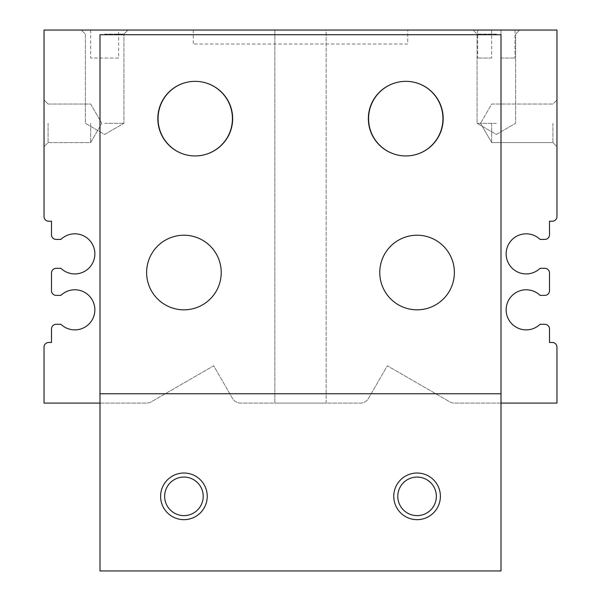 <?xml version="1.0" encoding="UTF-8"?>
<svg xmlns="http://www.w3.org/2000/svg" width="601" height="601" viewBox="0 0 601 601"><rect width="100%" height="100%" fill="white"/><g stroke="black" fill="none" stroke-linecap="round" stroke-linejoin="round"><path stroke-width="0.45" stroke-dasharray="3 2.25" d="M44.038 123.31L44.038 99.991L44.038 123.31M48.08 123.31L48.08 142.587L48.08 123.31M90.668 123.31L90.668 142.587L90.668 123.31M491.678 123.31L491.678 142.587L491.678 123.31M552.92 123.31L552.92 142.587L552.92 123.31M556.962 123.31L556.962 99.991L556.962 123.31M104.657 30.05L127.968 30.05L104.657 30.05M104.657 34.092L123.934 34.092L104.657 34.092M104.657 123.31L123.934 123.31L104.657 123.31M496.343 30.05L473.032 30.05L496.343 30.05M496.343 34.092L477.066 34.092L496.343 34.092M496.343 123.31L477.066 123.31L496.343 123.31M326.148 403.083L274.852 403.083L326.148 403.083L274.852 403.083L326.148 403.083L326.148 30.05L274.852 30.05L326.148 30.05L326.148 403.083M326.148 30.05L274.852 30.05L326.148 30.05M501.009 58.027L514.997 58.027L501.009 58.027L501.009 30.05L514.997 30.05L491.678 30.05L501.009 30.05L501.009 58.027M491.678 58.027L477.69 58.027L491.678 58.027L491.678 30.05L477.69 30.05L491.678 30.05L491.678 58.027M118.645 58.027L90.668 58.027L118.645 58.027L118.645 30.05L90.668 30.05L118.645 30.05M407.748 44.038L193.252 44.038L407.748 44.038L407.748 30.05L193.252 30.05L407.748 30.05M44.038 403.083L44.038 347.13A4.665 4.665 0 0 1 48.704 342.465L51.498 342.465L51.498 328.942A4.665 4.665 0 0 1 56.163 324.285L60.919 324.285A20.051 20.051 0 0 0 89.083 323.909A20.051 20.051 0 0 0 89.083 295.745A20.051 20.051 0 0 0 60.919 295.369L56.163 295.369A4.665 4.665 0 0 1 51.498 290.711L51.498 272.989A4.665 4.665 0 0 1 56.163 268.324L60.919 268.324A20.051 20.051 0 0 0 89.083 267.956A20.051 20.051 0 0 0 89.083 239.784A20.051 20.051 0 0 0 60.919 239.416L56.163 239.416A4.665 4.665 0 0 1 51.498 234.751L51.498 221.228L48.704 221.228A4.665 4.665 0 0 1 44.038 216.57L44.038 30.05L556.962 30.05L556.962 216.57A4.665 4.665 0 0 1 552.296 221.228L549.502 221.228L549.502 234.751A4.665 4.665 0 0 1 544.837 239.416L540.081 239.416A20.051 20.051 0 0 0 511.917 239.784A20.051 20.051 0 0 0 511.917 267.956A20.051 20.051 0 0 0 540.081 268.324L544.837 268.324A4.665 4.665 0 0 1 549.502 272.989L549.502 290.711A4.665 4.665 0 0 1 544.837 295.369L540.081 295.369A20.051 20.051 0 0 0 511.917 295.745A20.051 20.051 0 0 0 511.917 323.909A20.051 20.051 0 0 0 540.081 324.285L544.837 324.285A4.665 4.665 0 0 1 549.502 328.942L549.502 342.465L552.296 342.465A4.665 4.665 0 0 1 556.962 347.13L556.962 403.083L454.431 403.083A9.323 9.323 0 0 1 449.773 401.836L387.322 365.784L368.481 398.418A9.323 9.323 0 0 1 360.405 403.083L240.595 403.083A9.323 9.323 0 0 1 232.519 398.418L213.678 365.784L151.227 401.836A9.323 9.323 0 0 1 146.569 403.083L44.038 403.083M501.009 403.083L454.431 403.083A9.323 9.323 0 0 1 449.773 401.836L387.322 365.784L368.481 398.418A9.323 9.323 0 0 1 360.405 403.083L240.595 403.083A9.323 9.323 0 0 1 232.519 398.418L213.678 365.784L151.227 401.836A9.323 9.323 0 0 1 146.569 403.083L99.991 403.083M232.887 118.645A37.307 37.307 0 0 1 176.934 150.949A37.307 37.307 0 0 1 176.934 86.341A37.307 37.307 0 0 1 232.887 118.645A37.307 37.307 0 0 1 176.934 150.949A37.307 37.307 0 0 1 176.934 86.341A37.307 37.307 0 0 1 232.887 118.645M454.379 272.523A37.307 37.307 0 0 1 398.418 304.827A37.307 37.307 0 0 1 398.418 240.22A37.307 37.307 0 0 1 454.379 272.523A37.307 37.307 0 0 1 398.418 304.827A37.307 37.307 0 0 1 398.418 240.22A37.307 37.307 0 0 1 454.379 272.523A37.307 37.307 0 0 0 398.418 240.22A37.307 37.307 0 0 0 398.418 304.827A37.307 37.307 0 0 0 454.379 272.523A37.307 37.307 0 0 1 417.071 309.823A37.307 37.307 0 0 1 379.772 272.523A37.307 37.307 0 0 1 435.725 240.22A37.307 37.307 0 0 1 435.725 304.827A37.307 37.307 0 0 1 379.772 272.523A37.307 37.307 0 0 1 435.725 240.22A37.307 37.307 0 0 1 435.725 304.827A37.307 37.307 0 0 1 379.772 272.523A37.307 37.307 0 0 1 417.071 235.216A37.307 37.307 0 0 1 454.379 272.523A37.307 37.307 0 0 0 398.418 240.22A37.307 37.307 0 0 0 398.418 304.827A37.307 37.307 0 0 0 454.379 272.523M442.719 118.645A37.307 37.307 0 0 1 386.766 150.949A37.307 37.307 0 0 1 386.766 86.341A37.307 37.307 0 0 1 442.719 118.645A37.307 37.307 0 0 1 386.766 150.949A37.307 37.307 0 0 1 386.766 86.341A37.307 37.307 0 0 1 442.719 118.645M221.228 272.523A37.307 37.307 0 0 1 165.275 304.827A37.307 37.307 0 0 1 165.275 240.22A37.307 37.307 0 0 1 221.228 272.523A37.307 37.307 0 0 1 165.275 304.827A37.307 37.307 0 0 1 165.275 240.22A37.307 37.307 0 0 1 221.228 272.523A37.307 37.307 0 0 0 183.929 235.216A37.307 37.307 0 0 0 146.621 272.523A37.307 37.307 0 0 1 202.582 240.22A37.307 37.307 0 0 1 202.582 304.827A37.307 37.307 0 0 1 146.621 272.523A37.307 37.307 0 0 0 183.929 309.823A37.307 37.307 0 0 0 221.228 272.523A37.307 37.307 0 0 0 165.275 240.22A37.307 37.307 0 0 0 165.275 304.827A37.307 37.307 0 0 0 221.228 272.523A37.307 37.307 0 0 0 165.275 240.22A37.307 37.307 0 0 0 165.275 304.827A37.307 37.307 0 0 0 221.228 272.523M99.991 34.715L501.009 34.715L501.009 570.95L501.009 34.715L99.991 34.715L501.009 34.715L501.009 570.95L99.991 570.95L99.991 34.715L99.991 570.95L501.009 570.95L99.991 570.95L99.991 34.715M368.578 118.645A37.307 37.307 0 0 1 424.531 86.341A37.307 37.307 0 0 1 424.531 150.949A37.307 37.307 0 0 1 368.578 118.645A37.307 37.307 0 0 0 405.885 155.952A37.307 37.307 0 0 0 443.185 118.645A37.307 37.307 0 0 0 405.885 81.345A37.307 37.307 0 0 0 368.578 118.645A37.307 37.307 0 0 1 424.531 86.341A37.307 37.307 0 0 1 424.531 150.949A37.307 37.307 0 0 1 368.578 118.645M157.815 118.645A37.307 37.307 0 0 1 213.768 86.341A37.307 37.307 0 0 1 213.768 150.949A37.307 37.307 0 0 1 157.815 118.645A37.307 37.307 0 0 1 213.768 86.341A37.307 37.307 0 0 1 213.768 150.949A37.307 37.307 0 0 1 157.815 118.645A37.307 37.307 0 0 1 195.115 81.345A37.307 37.307 0 0 1 232.422 118.645A37.307 37.307 0 0 0 176.469 86.341A37.307 37.307 0 0 0 176.469 150.949A37.307 37.307 0 0 0 232.422 118.645A37.307 37.307 0 0 1 195.115 155.952A37.307 37.307 0 0 1 157.815 118.645M160.61 496.343A23.311 23.311 0 0 1 195.58 476.15A23.311 23.311 0 0 1 195.58 516.537A23.311 23.311 0 0 1 160.61 496.343A23.311 23.311 0 0 1 195.58 476.15A23.311 23.311 0 0 1 195.58 516.537A23.311 23.311 0 0 1 160.61 496.343M393.76 496.343A23.311 23.311 0 0 1 428.731 476.15A23.311 23.311 0 0 1 428.731 516.537A23.311 23.311 0 0 1 393.76 496.343A23.311 23.311 0 0 1 428.731 476.15A23.311 23.311 0 0 1 428.731 516.537A23.311 23.311 0 0 1 393.76 496.343M99.991 393.76L501.009 393.76M397.794 496.343A19.277 19.277 0 0 1 426.71 479.651A19.277 19.277 0 0 1 426.71 513.036A19.277 19.277 0 0 1 397.794 496.343A19.277 19.277 0 0 1 426.71 479.651A19.277 19.277 0 0 1 426.71 513.036A19.277 19.277 0 0 1 397.794 496.343M164.651 496.343A19.277 19.277 0 0 1 193.567 479.651A19.277 19.277 0 0 1 193.567 513.036A19.277 19.277 0 0 1 164.651 496.343A19.277 19.277 0 0 1 193.567 479.651A19.277 19.277 0 0 1 193.567 513.036A19.277 19.277 0 0 1 164.651 496.343M146.621 272.523A37.307 37.307 0 0 1 202.582 240.22A37.307 37.307 0 0 1 202.582 304.827A37.307 37.307 0 0 1 146.621 272.523M443.185 118.645A37.307 37.307 0 0 0 387.232 86.341A37.307 37.307 0 0 0 387.232 150.949A37.307 37.307 0 0 0 443.185 118.645A37.307 37.307 0 0 0 387.232 86.341A37.307 37.307 0 0 0 387.232 150.949A37.307 37.307 0 0 0 443.185 118.645M440.39 496.343A23.311 23.311 0 0 0 405.42 476.15A23.311 23.311 0 0 0 405.42 516.537A23.311 23.311 0 0 0 440.39 496.343M207.24 496.343A23.311 23.311 0 0 0 172.269 476.15A23.311 23.311 0 0 0 172.269 516.537A23.311 23.311 0 0 0 207.24 496.343M203.206 496.343A19.277 19.277 0 0 0 174.29 479.651A19.277 19.277 0 0 0 174.29 513.036A19.277 19.277 0 0 0 203.206 496.343M436.349 496.343A19.277 19.277 0 0 0 407.433 479.651A19.277 19.277 0 0 0 407.433 513.036A19.277 19.277 0 0 0 436.349 496.343M232.422 118.645A37.307 37.307 0 0 0 176.469 86.341A37.307 37.307 0 0 0 176.469 150.949A37.307 37.307 0 0 0 232.422 118.645M48.08 104.033L44.038 99.991L48.08 104.033L90.668 104.033L101.794 123.31L90.668 142.587L48.08 142.587L44.038 146.621L48.08 142.587L90.668 142.587L101.794 123.31L90.668 104.033L48.08 104.033M480.552 123.31L491.678 142.587L552.92 142.587L556.962 146.621L552.92 142.587L491.678 142.587L480.552 123.31L491.678 104.033L552.92 104.033L556.962 99.991L552.92 104.033L491.678 104.033L480.552 123.31M123.934 34.092L127.968 30.05L123.934 34.092L123.934 123.31L104.657 134.436L85.38 123.31L85.38 34.092L81.345 30.05L85.38 34.092L85.38 123.31L104.657 134.436L123.934 123.31L123.934 34.092M515.62 34.092L519.655 30.05L515.62 34.092L515.62 123.31L496.343 134.436L477.066 123.31L477.066 34.092L473.032 30.05L477.066 34.092L477.066 123.31L496.343 134.436L515.62 123.31L515.62 34.092M274.852 30.05L274.852 403.083L274.852 30.05M514.997 30.05L514.997 58.027M477.69 30.05L477.69 58.027M90.668 30.05L90.668 58.027M193.252 30.05L193.252 44.038"/><path stroke-width="0.9" d="M99.991 403.083L44.038 403.083L44.038 347.13A4.665 4.665 0 0 1 48.704 342.465L51.498 342.465L51.498 328.942A4.665 4.665 0 0 1 56.163 324.285L60.919 324.285A20.051 20.051 0 0 0 89.083 323.909A20.051 20.051 0 0 0 89.083 295.745A20.051 20.051 0 0 0 60.919 295.369L56.163 295.369A4.665 4.665 0 0 1 51.498 290.711L51.498 272.989A4.665 4.665 0 0 1 56.163 268.324L60.919 268.324A20.051 20.051 0 0 0 89.083 267.956A20.051 20.051 0 0 0 89.083 239.784A20.051 20.051 0 0 0 60.919 239.416L56.163 239.416A4.665 4.665 0 0 1 51.498 234.751L51.498 221.228L48.704 221.228A4.665 4.665 0 0 1 44.038 216.57L44.038 30.05L556.962 30.05L556.962 216.57A4.665 4.665 0 0 1 552.296 221.228L549.502 221.228L549.502 234.751A4.665 4.665 0 0 1 544.837 239.416L540.081 239.416A20.051 20.051 0 0 0 511.917 239.784A20.051 20.051 0 0 0 511.917 267.956A20.051 20.051 0 0 0 540.081 268.324L544.837 268.324A4.665 4.665 0 0 1 549.502 272.989L549.502 290.711A4.665 4.665 0 0 1 544.837 295.369L540.081 295.369A20.051 20.051 0 0 0 511.917 295.745A20.051 20.051 0 0 0 511.917 323.909A20.051 20.051 0 0 0 540.081 324.285L544.837 324.285A4.665 4.665 0 0 1 549.502 328.942L549.502 342.465L552.296 342.465A4.665 4.665 0 0 1 556.962 347.13L556.962 403.083L501.009 403.083M146.621 272.523A37.307 37.307 0 0 1 202.582 240.22A37.307 37.307 0 0 1 202.582 304.827A37.307 37.307 0 0 1 146.621 272.523M368.578 118.645A37.307 37.307 0 0 1 424.531 86.341A37.307 37.307 0 0 1 424.531 150.949A37.307 37.307 0 0 1 368.578 118.645M501.009 393.76L501.009 34.715L99.991 34.715L99.991 570.95L501.009 570.95L501.009 393.76L99.991 393.76M203.206 496.343A19.277 19.277 0 0 0 174.29 479.651A19.277 19.277 0 0 0 174.29 513.036A19.277 19.277 0 0 0 203.206 496.343M207.24 496.343A23.311 23.311 0 0 0 172.269 476.15A23.311 23.311 0 0 0 172.269 516.537A23.311 23.311 0 0 0 207.24 496.343M436.349 496.343A19.277 19.277 0 0 0 407.433 479.651A19.277 19.277 0 0 0 407.433 513.036A19.277 19.277 0 0 0 436.349 496.343M440.39 496.343A23.311 23.311 0 0 0 405.42 476.15A23.311 23.311 0 0 0 405.42 516.537A23.311 23.311 0 0 0 440.39 496.343M454.379 272.523A37.307 37.307 0 0 0 398.418 240.22A37.307 37.307 0 0 0 398.418 304.827A37.307 37.307 0 0 0 454.379 272.523M232.422 118.645A37.307 37.307 0 0 0 176.469 86.341A37.307 37.307 0 0 0 176.469 150.949A37.307 37.307 0 0 0 232.422 118.645"/></g></svg>

